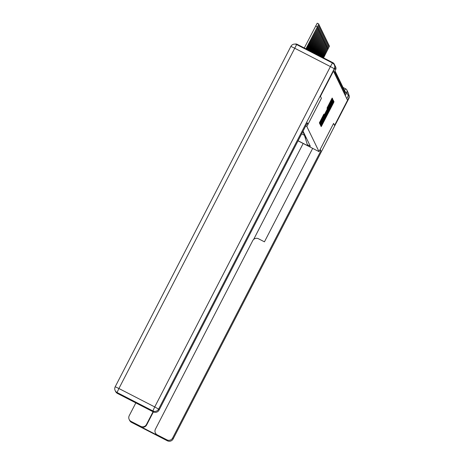 <?xml version="1.0" encoding="UTF-8"?>
<svg xmlns="http://www.w3.org/2000/svg" width="464" height="464" viewBox="0 0 464 464"><rect width="100%" height="100%" fill="white"/><g stroke="black" fill="none" stroke-linecap="round" stroke-linejoin="round"><path stroke-width="0.7" d="M321.274 125.013L320.85 125.93L321.192 126.631L321.859 125.454L333.401 103.095L334.01 101.79L333.668 101.088L323.942 120.518L321.274 125.013M323.889 114.132L319.371 122.885L319.748 123.662L320.421 122.484L332.572 98.826L332.189 98.043L331.522 99.221L326.998 108.106L327.161 108.443L331.569 100.357L329.945 103.861L322.347 118.575L320.554 121.725L323.889 114.127M334.469 69.101L334.295 68.742A4.275 4.269 -25.9 0 0 334.341 64.919L334.521 65.285A4.275 4.269 154.1 0 1 334.469 69.101L320.433 96.303L321.407 98.322L320.438 96.326L333.436 71.149L347.553 100.241L334.561 125.419L333.593 123.418L319.029 151.635L306.849 126.539L305.724 125.959M306.901 123.679L308.021 124.253L321.407 98.316L306.849 126.539M320.978 123.627L320.369 124.932L320.746 125.709L321.419 124.532L332.955 102.179L333.564 100.874L333.187 100.091L320.978 123.627M320.247 124.688L319.87 123.911L320.479 122.6L332.688 99.07L332.241 100.711L326.952 111.087L332.647 100.781L320.247 124.688M334.509 65.267A2.848 2.848 -25.9 0 0 332.972 62.739L297.151 44.312A2.848 2.848 -25.9 0 0 295.075 44.103M345.303 95.601L346.84 92.626A2.848 2.848 154.1 0 0 346.875 90.08A2.848 2.848 0 0 0 345.61 88.792L343.076 87.487L345.61 88.792A2.848 2.848 154.1 0 1 346.875 90.08L348.348 93.119A2.848 2.848 154.1 0 1 348.313 95.665L346.84 92.626L345.088 91.634M346.782 98.641L348.313 95.665M306.385 138.104A6.554 6.542 154.1 0 1 305.08 136.294L305.295 136.735A6.554 6.542 -25.9 0 0 306.6 138.55M305.08 136.294A6.554 6.542 154.1 0 1 304.941 135.987M305.875 137.06A6.554 6.542 154.1 0 1 304.57 135.25L304.79 135.691A6.554 6.542 -25.9 0 0 306.089 137.501M304.57 135.25A6.554 6.542 154.1 0 1 304.436 134.943M305.37 136.016A6.554 6.542 154.1 0 1 304.065 134.2L304.28 134.641A6.554 6.542 -25.9 0 0 305.585 136.457M304.065 134.2A6.554 6.542 154.1 0 1 303.926 133.893M304.86 134.966A6.554 6.542 154.1 0 1 303.555 133.156L303.769 133.597A6.554 6.542 -25.9 0 0 305.074 135.407M303.555 133.156A6.554 6.542 154.1 0 1 303.415 132.849M304.349 133.922A6.554 6.542 154.1 0 1 303.05 132.107L303.265 132.553A6.554 6.542 -25.9 0 0 304.57 134.363M303.05 132.107A6.554 6.542 154.1 0 1 302.911 131.805M302.806 131.608A6.554 6.542 -25.9 0 0 304.059 133.319M303.845 132.872A6.554 6.542 154.1 0 1 302.824 131.579M302.87 131.486A6.554 6.542 -25.9 0 0 303.549 132.269M303.334 131.828A6.554 6.542 154.1 0 1 302.922 131.382M304.158 134.398L307.342 144.675L310.317 146.206L303.027 131.184A6.554 6.542 -25.9 0 0 303.044 131.225M307.342 144.675L307.887 145.806L298.085 140.76M319.029 151.635L298.045 140.841M301.652 133.841L304.314 135.215M321.604 123.9L332.584 102.44L321.604 123.9L320.995 123.586L321.604 123.9M322.706 119.184L321.082 122.687L322.88 119.538L326.059 112.822L322.706 119.184L322.341 118.993M323.553 57.896L329.527 46.017L323.309 57.768M322.724 57.472L329.017 44.973L322.48 57.345M321.9 57.043L328.512 43.923L321.656 56.921M320.201 149.362L320.891 150.777L172.649 437.993L173.118 438.95L348.789 98.6L348.609 98.235L334.567 125.437L333.593 123.424L320.206 149.367M319.766 150.203L320.891 150.777M153.045 411.748L146.45 424.514L146.659 424.943A4.275 4.269 154.1 0 1 140.905 426.787L157.482 435.319A4.275 4.269 154.1 0 1 155.597 433.388L155.388 432.958A4.275 4.269 -25.9 0 0 157.273 434.89L166.895 439.837A4.275 4.269 -25.9 0 0 172.649 437.993M135.964 402.636L129.241 415.657A4.275 4.269 -25.9 0 0 131.074 421.411L140.696 426.358A4.275 4.269 -25.9 0 0 146.45 424.514M155.388 432.958A4.275 4.269 -25.9 0 1 155.44 429.136L252.741 240.613A4.275 4.269 -25.9 0 1 258.5 238.774L264.445 241.831L312.684 148.37M348.609 98.235A4.275 4.269 -25.9 0 0 348.655 94.418A4.275 4.269 -25.9 0 0 348.632 94.36M153.381 411.922L146.659 424.943M253.651 239.424L303.172 143.48M308.021 124.253L307.33 122.838L159.088 410.054A4.275 4.269 154.1 0 1 153.335 411.899L143.718 406.945A4.275 4.269 154.1 0 1 142.483 405.988M128.632 398.866A4.275 4.269 154.1 0 1 127.136 398.419L117.52 393.466A4.275 4.269 154.1 0 1 115.629 391.541L115.165 390.578A4.275 4.269 -25.9 0 0 117.05 392.509L117.52 393.466M143.718 406.945L127.136 398.419M321.071 56.62L328.002 42.879L320.827 56.492M320.241 56.19L327.497 41.83L319.998 56.069M319.412 55.767L326.987 40.786L319.168 55.639M318.588 55.338L326.476 39.742L318.345 55.216M317.759 54.914L325.972 38.692L317.515 54.787M316.929 54.491L325.461 37.648L316.686 54.363M316.1 54.062L324.957 36.604L315.856 53.934M315.276 53.638L324.446 35.554L315.033 53.511M314.447 53.209L323.942 34.51L314.203 53.087M313.618 52.786L323.431 33.46L313.374 52.658M312.788 52.357L322.927 32.416L312.545 52.235M311.965 51.933L322.416 31.372L311.721 51.806M311.135 51.51L321.912 30.322L310.892 51.382M310.306 51.081L321.401 29.278L310.062 50.953M309.476 50.657L320.891 28.229L309.233 50.53M308.653 50.228L320.386 27.185L308.409 50.106M307.823 49.805L319.876 26.141L307.58 49.677M306.994 49.375L319.371 25.091L306.75 49.254M306.165 48.952L318.861 24.047L305.921 48.824M304.28 47.978L317.219 23.2L318.861 24.047M344.798 94.557L345.025 94.117L344.392 93.722M344.288 93.513L344.52 93.073L343.882 92.678M343.783 92.469L344.01 92.023L343.377 91.628M343.273 91.42L343.505 90.979L342.867 90.584M342.768 90.376L342.995 89.935L342.362 89.535M342.258 89.326L342.49 88.885L341.852 88.491M341.753 88.282L341.98 87.841L341.347 87.447M341.243 87.238L341.475 86.791L340.837 86.397M340.738 86.188L340.965 85.747L340.332 85.353M340.228 85.144L340.454 84.703L339.822 84.303M339.723 84.094L339.95 83.653L339.317 83.259M339.213 83.05L339.439 82.609L338.807 82.215M338.703 82.006L338.935 81.56L338.297 81.165M338.198 80.956L338.424 80.516L337.792 80.121M337.688 79.912L337.92 79.472L337.282 79.077M337.183 78.863L337.409 78.422L336.777 78.027M336.673 77.819L336.905 77.378L336.267 76.983M336.168 76.775L336.394 76.334L335.762 75.934M335.658 75.725L335.89 75.284L335.252 74.89M335.153 74.681L335.379 74.24L334.747 73.846M334.643 73.637L334.869 73.19L334.237 72.796M334.225 64.026L335.704 67.065A2.848 2.848 154.1 0 1 335.669 69.612L334.138 72.587L335.669 69.612L334.869 67.959M345.61 88.792L344.572 90.567M333.425 101.488L334.01 101.79M332.787 102.782L333.401 103.095M321.221 125.123L321.859 125.454M332.908 100.531L333.564 100.874M332.236 101.807L332.955 102.179M320.705 124.166L321.419 124.532M332.05 102.167L332.572 102.434L332.05 102.167M330.066 106.018L330.432 106.204M323.141 119.428L323.507 119.619M321.024 123.528L321.558 123.801M332.56 99.25L332.85 99.4M331.876 100.52L332.241 100.711M327.195 109.585L327.561 109.777M326.534 110.867L326.952 111.087M326.465 111L327.062 111.308L326.465 111M320.206 123.146L320.92 123.511M325.635 112.607L326.053 112.822L325.635 112.607M325.015 113.813L325.386 113.999M323.762 114.312L324.052 114.463M323.077 115.582L323.443 115.768M321.813 118.036L322.178 118.221M329.405 103.315L329.776 103.507M327.468 107.074L327.833 107.265M331.911 98.484L332.572 98.826M331.244 99.76L331.963 100.131M319.708 122.119L320.421 122.484M327.369 48.476L327.949 48.778M326.859 47.432L327.445 47.728M326.354 46.383L326.934 46.684M157.273 434.89L157.482 435.319M140.905 426.787L140.696 426.358M131.074 421.411L131.544 422.368L167.359 440.794L166.895 439.837M131.544 422.368A4.275 4.269 154.1 0 1 129.659 420.436A4.275 4.275 0 0 0 131.544 422.373L131.544 422.368M167.359 440.794L167.371 440.8A4.275 4.275 0 0 0 173.118 438.961L173.118 438.95A4.275 4.269 154.1 0 1 167.359 440.794L131.544 422.373M348.655 94.418L348.835 94.778A4.275 4.269 154.1 0 1 348.789 98.6L173.118 438.961M296.641 44.561L332.456 62.988L296.635 44.561L118.912 388.513L154.732 406.94L330.403 66.584L294.582 48.157L290.882 46.4L115.211 386.756L290.882 46.406A4.275 4.275 0 0 1 296.635 44.561M153.335 411.899L152.871 410.936L117.05 392.509L118.912 388.513L115.211 386.756A4.275 4.275 0 0 0 115.165 390.578A4.275 4.269 -25.9 0 1 115.211 386.761L115.211 386.756M332.456 62.988A4.275 4.275 0 0 1 334.341 64.919A4.275 4.269 -25.9 0 0 332.456 62.988L330.403 66.584L334.295 68.742L158.624 409.097L159.088 410.054M152.871 410.936A4.275 4.269 -25.9 0 0 158.624 409.097L154.732 406.94L152.871 410.936M296.629 44.556A4.275 4.269 -25.9 0 0 290.887 46.394M325.844 45.339L326.43 45.64M325.339 44.289L325.919 44.59M324.829 43.245L325.415 43.546M324.319 42.201L324.904 42.497M323.814 41.151L324.4 41.453M323.304 40.107L323.889 40.409M322.799 39.063L323.379 39.359M322.289 38.013L322.874 38.315M321.784 36.969L322.364 37.271M321.274 35.919L321.859 36.221M320.769 34.875L321.349 35.177M320.259 33.831L320.844 34.127M319.754 32.782L320.334 33.083M319.244 31.738L319.829 32.039M318.733 30.688L319.319 30.989M318.229 29.644L318.814 29.945M317.718 28.6L318.304 28.896M317.214 27.55L317.794 27.852M315.642 25.961L317.289 26.808M345.025 94.117A2.848 2.848 0 0 0 344.752 91.072M344.52 93.073A2.848 2.848 0 0 0 344.242 90.022M344.01 92.023A2.848 2.848 0 0 0 343.737 88.978M343.505 90.979A2.848 2.848 0 0 0 343.227 87.928M342.995 89.935A2.848 2.848 0 0 0 342.722 86.884M342.49 88.885A2.848 2.848 0 0 0 342.212 85.84M341.98 87.841A2.848 2.848 0 0 0 341.701 84.79M341.475 86.791A2.848 2.848 0 0 0 341.197 83.746M340.965 85.747A2.848 2.848 0 0 0 340.686 82.702M340.454 84.703A2.848 2.848 0 0 0 340.182 81.652M339.95 83.653A2.848 2.848 0 0 0 339.671 80.608M339.439 82.609A2.848 2.848 0 0 0 339.167 79.559M338.935 81.56A2.848 2.848 0 0 0 338.656 78.515M338.424 80.516A2.848 2.848 0 0 0 338.152 77.471M337.92 79.472A2.848 2.848 0 0 0 337.641 76.421M337.409 78.422A2.848 2.848 0 0 0 337.137 75.377M336.905 77.378A2.848 2.848 0 0 0 336.626 74.327M336.394 76.334A2.848 2.848 0 0 0 336.116 73.283M335.89 75.284A2.848 2.848 0 0 0 335.611 72.239M335.379 74.24A2.848 2.848 0 0 0 335.101 71.189M334.869 73.19A2.848 2.848 0 0 0 335.008 70.893M335.669 69.617A2.848 2.848 0 0 0 335.704 67.065M320.572 122.426L321.082 122.687M320.044 121.464L320.554 121.725M331.07 100.096L331.569 100.357M328.773 45.629L329.527 46.017M328.268 44.585L329.017 44.973M327.758 43.541L328.512 43.923M129.189 419.479L129.659 420.436M348.789 98.606A4.275 4.275 0 0 0 348.835 94.778M327.248 42.491L328.002 42.879M326.743 41.447L327.497 41.83M326.233 40.397L326.987 40.786M325.728 39.353L326.476 39.742M325.218 38.309L325.972 38.692M324.713 37.259L325.461 37.648M324.203 36.215L324.957 36.604M323.698 35.165L324.446 35.554M323.188 34.121L323.942 34.51M322.683 33.077L323.431 33.46M322.173 32.028L322.927 32.416M321.662 30.984L322.416 31.372M321.158 29.94L321.912 30.322M320.647 28.89L321.401 29.278M320.143 27.846L320.891 28.229M319.632 26.796L320.386 27.185M319.128 25.752L319.876 26.141M318.617 24.708L319.371 25.091"/></g></svg>
